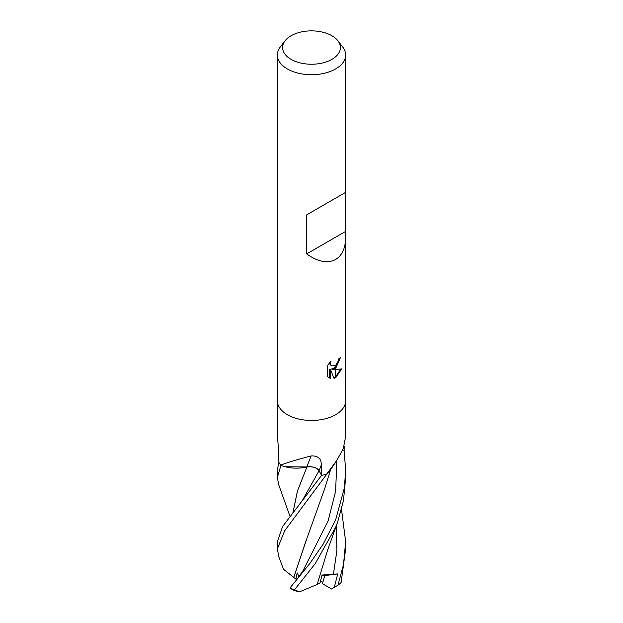 <?xml version="1.0" encoding="UTF-8"?>
<svg xmlns="http://www.w3.org/2000/svg" width="623" height="623" viewBox="0 0 623 623"><rect width="100%" height="100%" fill="white"/><g stroke="black" fill="none" stroke-linecap="round" stroke-linejoin="round"><path stroke-width="0.93" d="M280.864 465.241L281.362 464.922C286.689 462.725 296.61 459.727 311.142 455.927C318.026 455.577 321.413 458.606 321.304 465.023L321.569 475.372L319.077 470.708A9.82 5.669 0 0 0 306.796 466.962A27.171 15.684 180 0 1 281.168 465.436A4.618 2.663 0 0 0 280.864 465.241A34.148 19.718 180 0 1 278.87 462.344L278.785 451.792L277.352 436.092L277.352 400.877M326.592 474.22L336.879 460.327L329.879 470.747A27.171 15.684 180 0 1 326.919 474.041A4.618 2.663 0 0 0 326.592 474.22A34.148 19.718 180 0 1 321.569 475.372L282.608 526.513L277.352 541.901M298.144 577.934L298.69 575.426L298.144 577.934M341.513 509.474L345.656 541.66L343.483 564.718L337.978 585.168L331.592 589.008L322.348 583.65L324.84 575.605L321.99 575.395L324.84 575.605L322.776 582.466L320.487 581.142M331.934 59.349A28.892 16.681 180 0 1 295.115 61.295A28.892 16.681 180 0 1 285.124 40.744A28.892 16.681 180 0 1 291.066 35.76A28.892 16.681 180 0 1 337.876 40.744A28.892 16.681 180 0 1 331.934 59.349M337.876 40.744L342.673 46.943A34.148 19.718 180 0 1 345.648 54.988A34.148 19.718 180 0 1 335.649 68.935A34.148 19.718 180 0 1 298.433 73.21A34.148 19.718 180 0 1 277.352 54.988A34.148 19.718 180 0 1 280.327 46.943L285.124 40.744M335.649 414.708A34.148 19.718 180 0 0 345.648 400.76A34.148 19.718 180 0 1 335.649 414.708A34.148 19.718 180 0 1 298.433 418.975A34.148 19.718 180 0 1 277.352 400.76L277.352 54.988M335.649 259.48C327.496 263.724 317.839 261.862 306.672 253.904L306.672 214.865L345.648 192.359L345.648 237.371C345.5 248.102 342.167 255.469 335.649 259.48M335.509 368.325L332.378 369.462L335.509 369.548L335.509 377.795L334.045 378.387L330.502 369.556L330.502 378.473L327.387 376.635L327.379 365.639L330.977 361.192L330.486 363.373L330.836 364.946L331.818 365.989L335.509 365.389L335.509 368.333A8.979 5.186 -60 0 0 335.789 368.131L335.789 365.156L338.118 361.332L338.476 359.05A34.148 19.718 0 0 0 340.555 357.322L335.789 368.123M335.789 377.639L335.789 369.548L341.731 368.863L335.789 377.639A12.359 7.133 -60 0 1 335.509 377.795M335.509 367.227L331.561 368.995L332.378 369.462M335.789 366.963L339.667 358.108M331.818 365.989L330.019 364.471L329.684 362.547M328.453 377.546L329.684 377.997L329.684 369.081L330.502 369.556M333.788 377.74L335.509 376.837M335.789 376.642L340.664 369.112M329.684 377.997L330.502 378.473M344.169 446.146L344.13 450.717L343.047 450.912M303.066 570.645L328.103 520.968L335.61 491.298L336.879 460.319L343.265 448.762L345.648 436.419L345.648 400.877M326.919 474.041A521.264 481.929 15.3 0 1 327.566 473.044M281.168 465.436A521.264 27.482 104.4 0 1 281.362 464.922M306.796 466.962A524.231 27.638 104.4 0 1 311.142 455.927M345.306 192.554L306.672 214.865M345.306 231.592L306.672 253.904M334.294 587.419L337.721 573.908L321.834 576.002M289.999 516.366L278.722 484.811L277.352 477.561L280.926 465.319A34.148 19.718 180 0 1 278.87 462.352L277.352 470.022L277.352 477.561M344.13 450.717L345.648 470.022L344.41 487.747L335.649 519.831L323.29 543.941L310.028 563.285L289.929 588.003L291.338 588.961A28.463 16.432 180 0 0 291.377 588.984L291.315 588.945M294.5 589.817L315.246 563.597L335.641 527.26L337.58 522.261L327.612 550.062L317.146 584.491L299.468 591.85L294.5 589.817A34.148 19.718 180 0 1 289.929 588.003M337.978 585.168A34.148 19.718 180 0 0 341.116 582.536L345.648 548.863L345.648 542.283M293.768 577.451L307.022 538.093L324.817 488.323L330.657 469.555M293.698 577.451L306.493 539.354M296.4 579.515L283.488 569.243L278.793 556.604L277.352 548.863L284.711 530.703L326.841 474.08M329.232 471.658L330.182 470.287M299.048 576.734L297.218 572.903L295.87 578.962L297.389 578.907M306.82 467.001C312.645 466.315 316.718 467.562 319.038 470.723L321.234 474.742M292.911 512.713L297.412 491.165L306.913 467.001L297.467 491.088L292.966 512.659M285.303 466.767L306.944 466.915M337.721 573.908L322.075 575.045L319.957 583.105L317.154 584.467M337.58 522.261L343.468 500.658L345.648 477.561L345.648 470.022M326.725 474.181A34.148 19.718 180 0 1 321.577 475.372M291.377 588.984A28.463 16.432 180 0 0 294.936 590.729L299.468 591.85M319.077 470.708A521.241 27.482 104.4 0 1 321.304 465.023M302.723 499.872L319.038 470.723M333.414 574.375L336.934 550.226L336.327 525.664M345.648 400.76L345.648 237.371M345.648 192.359L345.648 54.988M303.074 570.621L296.813 579.616M296.283 508.672L302.669 499.958M277.352 541.66L277.352 548.863"/></g></svg>
